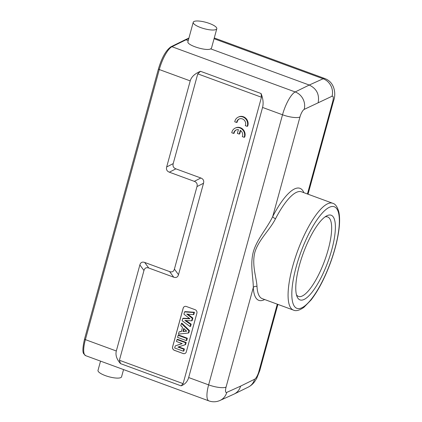 <?xml version="1.0" encoding="UTF-8"?>
<svg xmlns="http://www.w3.org/2000/svg" width="422" height="422" viewBox="0 0 422 422"><rect width="100%" height="100%" fill="white"/><g stroke="black" fill="none" stroke-linecap="round" stroke-linejoin="round"><path stroke-width="0.63" d="M299.43 265.216A45.112 13.05 -69.8 0 1 326.681 215.869A45.112 13.05 -69.8 0 1 327.815 262.094A45.112 13.05 -69.8 0 1 297.046 296.608A45.112 13.05 -69.8 0 1 299.43 265.216M236.642 122.485A4.858 4.463 64.7 0 1 239.063 119.036A4.858 4.463 64.7 0 1 244.259 120.17A4.858 4.463 64.7 0 1 245.282 125.656L247.171 126.352A6.942 6.372 -115.3 0 0 245.488 118.672A6.942 6.372 -115.3 0 0 238.177 117.152A6.942 6.372 -115.3 0 0 234.759 121.794L236.642 122.485L237.138 122.253A4.858 4.463 64.7 0 1 239.316 118.925M247.171 126.352L247.667 126.115A6.942 6.372 -115.3 0 0 245.984 118.434A6.942 6.372 -115.3 0 0 238.673 116.915L238.177 117.152M196.895 313.193L186.313 351.869A2.775 2.548 -115.3 0 1 183.111 353.531L174.381 350.323A2.775 2.548 -115.3 0 1 172.593 346.831L183.174 308.155A2.775 2.548 -115.3 0 1 186.376 306.493L195.106 309.695A2.775 2.548 -115.3 0 1 196.895 313.193M119.41 360.261L183.111 383.645L261.461 97.239L197.76 73.855L173.21 163.604C172.566 166.152 173.458 167.898 175.89 168.842L200.84 178C203.272 178.949 204.164 180.695 203.52 183.243L178.506 274.685C177.767 277.191 176.164 278.024 173.706 277.175L148.76 268.017C146.302 267.173 144.704 268.002 143.96 270.513L119.41 360.261L120.528 363.632C116.683 359.286 115.285 355.071 116.324 350.993L139.867 264.932C140.61 262.421 142.209 261.587 144.667 262.437L169.612 271.594C172.076 272.443 173.674 271.61 174.413 269.099L196.984 186.593C197.628 184.045 196.736 182.299 194.305 181.349L169.359 172.192C166.927 171.248 166.031 169.496 166.674 166.954L190.216 80.892L159.284 69.54L85.392 339.636L116.324 350.993M233.646 133.442A4.858 4.463 64.7 0 1 236.067 129.992A4.858 4.463 64.7 0 1 238.414 129.633L237.38 133.399L239.253 134.085L240.282 130.324A4.858 4.463 64.7 0 1 242.286 136.617L244.169 137.308A6.942 6.372 -115.3 0 0 242.492 129.628A6.942 6.372 -115.3 0 0 235.181 128.109A6.942 6.372 -115.3 0 0 231.762 132.751L233.646 133.442L234.141 133.21A4.858 4.463 64.7 0 1 236.32 129.886M244.169 137.308L244.665 137.076A6.942 6.372 -115.3 0 0 242.988 129.39A6.942 6.372 -115.3 0 0 235.676 127.877L235.181 128.109M239.253 134.085L239.749 133.848L240.645 130.577M194.041 21.475A12.217 3.297 -164.7 0 1 207.666 22.851A12.217 3.297 -164.7 0 1 216.797 28.722A12.217 3.297 -164.7 0 1 204.148 28.68A12.217 3.297 -164.7 0 1 193.234 22.276A12.217 3.297 -164.7 0 1 194.041 21.475M170.994 46.758C165.988 50.218 161.805 57.608 158.44 68.939A1.387 0.375 -164.7 0 0 159.284 69.54A20.82 6.024 110.2 0 1 171.954 46.715A1.387 1.271 63.8 0 0 170.994 46.758L185.079 39.826L186.007 39.805L171.954 46.715L295.189 91.949A13.879 12.713 63.8 0 1 304.178 109.398L332.024 96.248A13.879 12.781 -114.3 0 0 323.12 78.761A20.82 6.024 -69.8 0 1 324.94 78.582C335.316 82.559 335.954 94.739 333.633 100.615A13.879 3.745 -164.7 0 1 332.721 101.533A6.942 2.01 -69.8 0 0 332.024 96.248M182.241 343.613L176.459 341.493L176.987 339.568L185.627 342.738L185.068 344.785L177.926 347.074L183.85 349.247L183.322 351.167L174.676 347.997L175.257 345.887L182.241 343.613M175.257 345.887L182.061 343.55M183.322 351.167L183.85 350.998L184.403 348.983L183.85 349.247M178.606 346.852L184.403 348.983M185.068 344.785L185.606 344.584L186.181 342.479L185.627 342.738M176.987 339.568L177.451 339.272L186.181 342.479M186.223 340.565L177.578 337.389L178.147 335.311L186.793 338.486L186.223 340.565L186.751 340.39L187.347 338.222L186.793 338.486M178.147 335.311L178.612 335.015L187.347 338.222M182.9 331.497L186.714 331.191L183.739 328.427L182.9 331.497L186.471 330.969M184.119 328.785L183.459 331.207M188.898 330.79L188.286 333.027L178.48 334.113L179.097 331.85L181.333 331.645L182.526 327.293L180.785 325.678L181.386 323.479L188.898 330.79L189.446 330.542L188.819 332.837L188.286 333.027M181.386 323.479L181.861 323.157L189.446 330.542M179.097 331.85L181.402 331.402M189.963 318.779L183.929 314.179L184.556 311.895L193.893 312.533L193.313 314.654L186.751 314.063L192.311 318.304L191.625 320.82L184.883 320.456L190.644 324.418L190.069 326.507L182.13 320.752L182.742 318.515L189.963 318.779M182.742 318.515L183.206 318.235L189.552 318.462M190.069 326.507L190.591 326.348L191.192 324.165L185.88 320.509M190.644 324.418L191.192 324.165M191.625 320.82L192.158 320.63L192.865 318.056L187.748 314.153M192.311 318.304L192.865 318.056M193.313 314.654L193.84 314.474L194.447 312.254L185.015 311.61L184.556 311.895M193.893 312.533L194.447 312.254M185.031 353.451A2.775 2.548 64.7 0 1 183.164 353.504L174.434 350.302A2.775 2.548 64.7 0 1 172.645 346.81L183.222 308.134A2.775 2.548 64.7 0 1 184.509 306.551M183.111 383.645L181.091 385.861C184.984 384.358 187.51 381.583 188.671 377.548L262.558 107.446C263.629 103.353 263.128 98.716 261.065 93.526L261.461 97.239M197.76 73.855L200.503 71.297C194.827 73.644 191.398 76.841 190.216 80.892M100.536 361.126L98.01 370.358A12.217 3.297 15.3 0 0 108.923 376.762A12.217 3.297 15.3 0 0 121.573 376.804L123.556 369.572M233.878 394.185L234.221 394.021C237.417 392.376 239.543 389.743 240.598 386.13L226.762 392.391A13.879 12.781 65.7 0 1 220.01 400.457L233.867 394.185M296.444 294.73A42.337 12.249 110.2 0 0 298.481 296.423A42.337 12.249 110.2 0 0 324.565 260.901A42.337 12.249 110.2 0 0 327.657 216.94A42.337 12.249 110.2 0 0 325.009 216.913M303.887 192.69A59.687 17.265 110.2 0 0 272.733 216.518A2.775 1.06 -152.7 0 0 275.534 218.723C269.822 230.059 258.512 239.807 254.83 252.414C251.607 265.116 256.66 278.167 256.993 286.501A2.775 2.21 -3.2 0 0 253.284 287.598A59.687 17.265 110.2 0 0 264.668 299.536M220.01 400.457C216.38 402.06 212.677 402.208 208.901 400.9A20.82 6.024 -69.8 0 1 208.626 384.869L282.518 114.773A13.879 3.745 -164.7 0 0 299.952 117.005L272.733 216.518C267.015 228.492 256.908 239.158 253.29 251.976C249.898 264.816 253.395 278.283 253.284 287.598L226.065 387.106A6.942 2.01 -69.8 0 0 226.762 392.391M262.558 107.446L282.518 114.773A20.82 6.024 -69.8 0 1 295.189 91.949L309.242 85.038C316.59 88.594 319.57 94.417 318.188 102.509M188.217 40.617L186.007 39.805L188.787 38.544M214.065 38.729L323.12 78.761L309.242 85.038L210.705 48.868L211.501 48.092M187.938 41.646C186.339 45.085 206.432 51.458 210.705 48.868M329.519 207.223A54.132 15.661 -69.8 0 1 325.225 275.318A54.132 15.661 -69.8 0 1 291.945 290.246A54.132 15.661 -69.8 0 1 329.519 207.223M173.21 163.604L166.674 166.954M169.359 172.192L175.89 168.842M200.84 178L194.305 181.349M196.984 186.593L203.52 183.243M178.506 274.685L174.413 269.099M169.612 271.594L173.706 277.175M148.76 268.017L144.667 262.437M139.867 264.932L143.96 270.513M181.091 385.861L120.528 363.632M200.503 71.297L261.065 93.526M84.643 338.945A1.387 0.375 15.3 0 0 84.548 339.035A1.387 0.375 15.3 0 0 85.392 339.636A20.82 6.024 110.2 0 0 85.666 355.667L83.698 353.731C82.417 352.001 82.701 347.1 84.548 339.035L158.44 68.939M254.603 379.241A6.942 2.01 -69.8 0 0 258.828 371.634A13.879 3.745 15.3 0 0 259.746 370.716L256.755 378.26L254.856 381.33C253.189 383.756 250.99 385.687 248.257 387.116A13.879 12.713 -116.2 0 0 254.603 379.241L240.598 386.13M188.671 377.548L208.626 384.869A13.879 3.745 15.3 0 0 226.065 387.106M299.952 117.005A6.942 2.01 -69.8 0 1 304.178 109.398M293.459 310.107A56.907 16.463 -69.8 0 1 295.068 258.391A56.907 16.463 -69.8 0 1 327.741 203.726A56.907 16.463 -69.8 0 1 332.678 203.256C335.395 203.926 337.452 206.88 338.861 212.118C339.837 216.845 339.842 222.863 338.866 230.175C337.473 240.429 334.604 251.475 330.273 263.312C324.592 278.509 318.177 290.747 311.035 300.016L303.887 307.358C299.451 310.428 295.975 311.346 293.459 310.107L262.278 298.66A56.907 16.463 110.2 0 1 256.993 286.501M332.678 203.256L301.498 191.81A56.907 16.463 110.2 0 0 275.534 218.723M258.828 371.634L277.286 304.167M307.427 193.988L332.721 101.533M248.257 387.116L234.226 394.016M208.901 400.9L85.666 355.667M259.746 370.716L277.887 304.389M308.028 194.21L333.633 100.615M193.234 22.276L187.948 41.614M216.797 28.722L211.512 48.061M185.079 39.826L188.908 38.096M214.27 37.959L324.94 78.582"/></g></svg>
